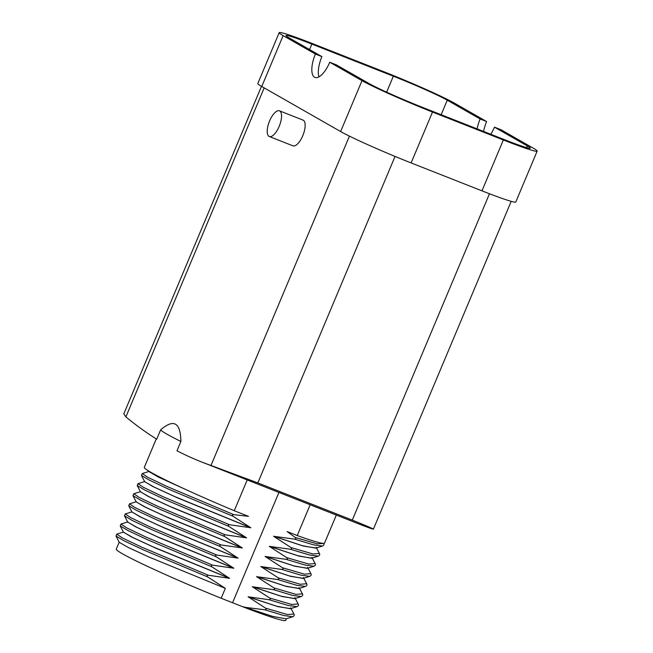 <?xml version="1.0" encoding="UTF-8"?>
<svg xmlns="http://www.w3.org/2000/svg" width="653" height="653" viewBox="0 0 653 653"><rect width="100%" height="100%" fill="white"/><g stroke="black" fill="none" stroke-linecap="round" stroke-linejoin="round"><path stroke-width="0.98" d="M248.14 596.793L269.093 599.715L288.006 605.413L296.993 606.653L290.259 608.727L276.864 606.27L248.132 596.793L265.542 608.155C266.506 609.159 266.277 609.714 264.849 609.812L283.761 615.51L292.748 616.75C294.258 615.91 294.634 615.004 293.891 614.04L290.658 607.772M248.107 596.866L277.868 606.637L290.577 608.629M286.422 618.701L285.728 620.35A91.91 4.808 -157.2 0 1 243.773 607.159L232.558 602.752L278.929 492.435M243.773 607.159L264.849 609.812M310.167 504.753L297.229 535.542L287.091 531.558L295.254 537.468C296.225 538.472 295.989 539.019 294.56 539.125L273.574 536.276L291.009 547.565C291.981 548.569 291.744 549.116 290.316 549.222L269.33 546.373L286.765 557.662C287.736 558.666 287.5 559.221 286.071 559.319L265.085 556.47L282.52 567.767C283.492 568.763 283.255 569.318 281.827 569.424L260.841 566.567L278.276 577.864C279.247 578.86 279.011 579.415 277.582 579.521L256.596 576.664L274.031 587.961C274.995 588.965 274.766 589.512 273.338 589.618L252.352 586.769L269.787 598.058C270.75 599.062 270.522 599.609 269.093 599.715M232.558 602.752L221.171 598.254A91.91 4.808 -157.2 0 1 116.275 549.116L119.181 542.219M243.887 606.89L272.619 616.375L286.006 618.824L292.748 616.75M252.352 586.769L282.112 596.54L294.821 598.532M252.376 586.696L281.108 596.173L294.503 598.63L301.237 596.556C302.747 595.707 303.131 594.81 302.38 593.846L299.147 587.578M256.596 576.664L286.357 586.435L299.066 588.435M256.621 576.599L285.353 586.076L298.748 588.533L305.482 586.459C306.992 585.61 307.375 584.704 306.624 583.741L303.392 577.481M260.841 566.567L290.601 576.338L303.31 578.338M260.865 566.494L289.597 575.979L302.992 578.436L309.726 576.362C311.236 575.513 311.62 574.607 310.869 573.644L307.636 567.375M265.085 556.47L294.846 566.241L307.563 568.232M265.118 556.397L293.842 565.882L307.236 568.33M269.33 546.373L299.09 556.144L311.808 558.135M269.363 546.3L298.086 555.776L311.481 558.233L318.223 556.16C319.725 555.319 320.109 554.413 319.358 553.45L316.125 547.181M273.574 536.276L303.335 546.047L316.052 548.038M273.607 536.203L302.331 545.679L315.726 548.136L322.468 546.063C323.97 545.214 324.353 544.316 323.602 543.353M336.319 515.062L324.525 543.116A97.746 5.118 -157.2 0 1 297.229 535.542M247.209 479.939L234.264 510.728A97.746 5.118 -157.2 0 1 144.313 467.36L156.263 438.922M148.998 471.458L142.264 473.531L141.456 475.441L144.688 481.71L154.067 487.048L174.718 496.558L250.809 527.755L233.105 516.311C232.117 515.299 232.354 514.752 233.798 514.654L248.442 516.327L234.264 510.728M250.809 527.755L229.554 524.751C228.109 524.849 227.873 525.396 228.86 526.408L246.565 537.86L225.309 534.848C223.865 534.946 223.628 535.501 224.616 536.505L242.32 547.957L221.065 544.953C219.62 545.043 219.384 545.598 220.371 546.61L238.043 558.127L216.82 555.05C215.368 555.14 215.139 555.695 216.127 556.707L233.798 568.224L212.576 565.147C211.123 565.245 210.895 565.792 211.874 566.804L229.554 578.321L208.331 575.244C206.879 575.342 206.65 575.889 207.63 576.901L225.334 588.345L221.171 598.254M123.531 532.048L116.789 534.13L115.989 536.04L119.221 542.3L128.592 547.638L149.243 557.148L225.334 588.353M123.425 532.122L131.588 537.011L155.643 548.087L229.554 578.321M127.776 521.951L121.034 524.024L120.234 525.934L123.466 532.203L132.837 537.541L153.488 547.051L229.578 578.248M127.67 522.025L135.832 526.914L159.887 537.99L233.798 568.224M132.02 511.854L125.278 513.927L124.478 515.837L127.71 522.106L137.081 527.436L157.732 536.954L233.823 568.151M131.914 511.919L140.077 516.809L164.132 527.893L238.043 558.127M136.265 501.757L129.523 503.83L128.723 505.74L131.955 512.009L141.334 517.339L161.977 526.857L238.067 558.054M136.159 501.822L144.321 506.712L168.376 517.788L242.287 548.03M140.509 491.66L133.775 493.733L132.967 495.643L136.199 501.912L145.578 507.242L166.221 516.76L242.32 547.957M140.403 491.725L148.566 496.615L172.621 507.691L246.532 537.925M144.754 481.555L138.02 483.636L137.212 485.546L140.444 491.807L149.823 497.145L170.466 506.655L246.565 537.86M144.648 481.628L152.818 486.518L176.873 497.594L250.776 527.828M148.892 471.531L158.377 477.065L185.901 489.587M148.615 470.984L159.267 477.416L182.342 487.946M180.889 441.461C180.522 422.401 173.763 418.54 160.622 429.886A97.746 5.118 -157.2 0 0 180.889 441.461L176.971 450.774A1726.956 682.156 111.5 0 0 201.867 462.071L361.28 524.898A1726.956 682.156 111.5 0 0 370.398 528.293C377.156 530.456 371.124 527.73 352.285 520.123L489.472 193.753M160.622 429.886L156.704 439.2A1726.956 682.156 111.5 0 1 125.89 416.883L264.187 87.894M503.357 139.971L432.506 112.047A58.713 3.069 -157.2 0 1 362.007 80.67L329.741 62.239L336.23 64.802L369.1 83.568A44.902 2.351 22.8 0 0 423.013 107.565L504.491 139.677A44.902 2.351 -157.2 0 0 530.342 148.198A44.902 2.351 -157.2 0 0 527.33 145.929L494.468 127.155L500.957 129.718L533.223 148.141A58.713 3.069 -157.2 0 1 537.166 151.121A58.713 3.069 -157.2 0 1 503.357 139.971L481.971 190.847A58.713 3.069 -157.2 0 0 515.78 201.997L537.166 151.121M329.741 62.239A20.725 8.187 111.5 0 1 314.966 77.429A20.725 8.187 111.5 0 1 315.399 54.052L321.896 56.615A20.725 8.187 -68.5 0 0 318.942 76.866M321.896 56.615L289.026 37.841A44.902 2.351 22.8 0 1 286.014 35.572A44.902 2.351 22.8 0 1 311.865 44.094L393.343 76.205A44.902 2.351 -157.2 0 1 447.256 100.203L441.159 114.716M477.106 128.886A20.725 8.187 -68.5 0 1 480.126 118.968L447.256 100.203M490.77 134.273A20.725 8.187 -68.5 0 0 494.468 127.155M480.126 118.968L486.616 121.531L454.349 103.101A58.713 3.069 -157.2 0 0 383.85 71.724L312.999 43.8A58.713 3.069 -157.2 0 0 279.19 32.65A58.713 3.069 -157.2 0 0 283.133 35.629L261.747 86.498L340.621 131.547A58.713 3.069 22.8 0 0 411.121 162.923L481.971 190.847M315.399 54.052L283.133 35.629M483.604 131.441A20.725 8.187 111.5 0 1 486.616 121.531M279.19 32.65L257.804 83.527A58.713 3.069 22.8 0 0 261.747 86.498M123.792 413.88L125.89 416.883M395.049 156.426L257.813 482.894L210.984 465.475A1726.956 682.156 111.5 0 1 201.867 462.071M279.443 110.814L303.065 120.119A13.819 5.461 111.5 0 1 302.78 135.702A13.819 5.461 111.5 0 1 292.936 145.823L269.314 136.518A13.819 5.461 111.5 0 1 269.599 120.936A13.819 5.461 111.5 0 1 279.443 110.814A13.819 5.461 111.5 0 1 279.166 126.396A13.819 5.461 111.5 0 1 269.314 136.518M257.813 482.894L352.285 520.123M511.193 201.344L373.394 529.167L370.398 528.293M265.542 608.155L287.557 614.571L293.891 614.04M269.787 598.058L291.801 604.474L298.135 603.943L294.903 597.675M273.338 589.618L292.25 595.316L301.237 596.556M274.031 587.961L296.046 594.377L302.38 593.846M277.582 579.521L296.495 585.219L305.482 586.459M278.276 577.864L300.29 584.28L306.624 583.741M281.827 569.424L300.739 575.122L309.726 576.362M282.52 567.767L304.535 574.175L310.869 573.644M286.071 559.319L304.984 565.016L313.979 566.257C315.481 565.416 315.864 564.51 315.113 563.547L311.881 557.278M286.765 557.662L308.779 564.078L315.113 563.547M290.316 549.222L309.236 554.919L318.223 556.16M291.009 547.565L313.024 553.981L319.358 553.45M294.56 539.125L313.481 544.822L322.468 546.063M295.254 537.468L317.162 543.859L323.635 543.41M115.989 536.04L123.613 540.586L143.636 549.997L207.63 576.901M116.789 534.13L122.217 537.852L141.701 547.157L208.331 575.244M120.234 525.934L127.857 530.481L147.88 539.9L211.874 566.804M121.034 524.024L126.462 527.755L145.946 537.052L212.576 565.147M124.478 515.837L132.102 520.384L152.125 529.803L216.127 556.707M125.278 513.927L130.706 517.649L150.19 526.955L216.82 555.05M128.723 505.74L136.346 510.287L156.369 519.706L220.371 546.61M129.523 503.83L134.959 507.552L154.434 516.858L221.065 544.953M132.967 495.643L140.591 500.19L160.614 509.601L224.616 536.505M133.775 493.733L139.203 497.455L158.679 506.761L225.309 534.848M137.212 485.546L144.835 490.093L164.858 499.504L228.86 526.408M138.02 483.636L143.448 487.358L162.923 496.664L229.554 524.751M141.456 475.441L149.08 479.988L169.103 489.407L233.105 516.311M142.264 473.531L147.692 477.261L167.168 486.567L233.798 514.654M309.563 49.571L311.865 44.094M393.343 76.205L386.633 92.163M527.33 145.929L526.612 147.643M432.506 112.047L411.121 162.923M340.621 131.547L362.007 80.67M210.984 465.475L349.428 136.134M296.993 606.653C298.503 605.813 298.886 604.907 298.135 603.943M307.236 568.339L313.979 566.257M123.784 413.912L261.478 86.351"/></g></svg>
